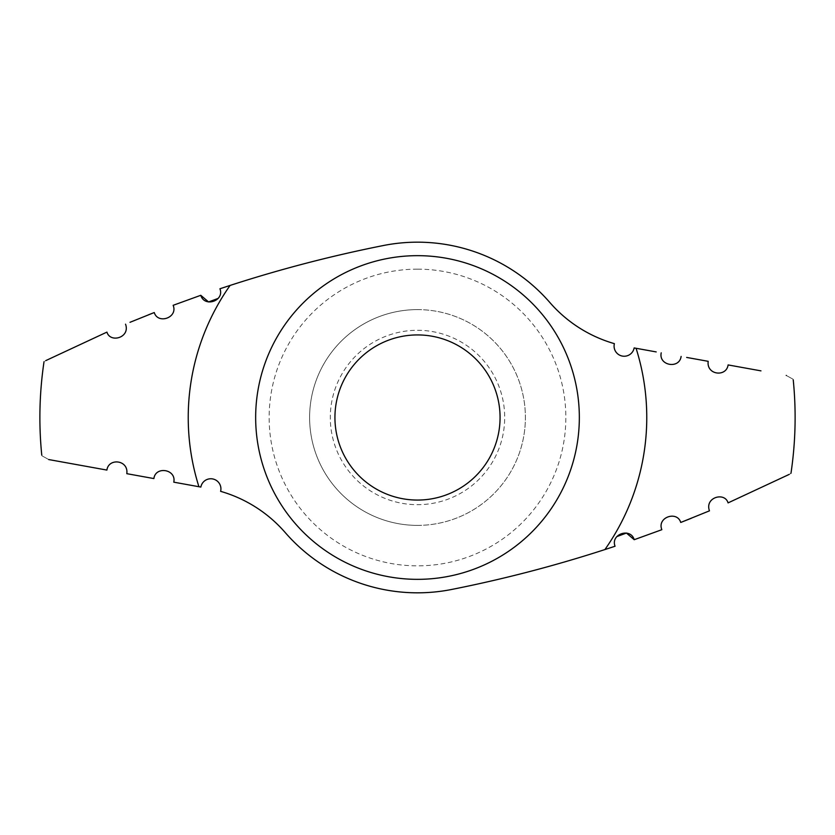 <?xml version="1.0" encoding="UTF-8"?>
<svg xmlns="http://www.w3.org/2000/svg" width="835" height="835" viewBox="0 0 835 835"><rect width="100%" height="100%" fill="white"/><g stroke="black" fill="none" stroke-linecap="round" stroke-linejoin="round"><path stroke-width="0.63" stroke-dasharray="4.17 3.13" d="M173.784 482.171C176.571 469.26 155.519 465.742 153.88 478.57M48.754 459.563C39.516 454.438 39.516 454.438 48.754 459.563L106.901 470.074C108.508 457.695 128.694 459.855 126.805 473.675M656.206 351.921L634.141 347.934A10.114 10.114 0 0 1 622.044 356.013A10.114 10.114 0 0 1 614.383 343.655A134.863 134.863 0 0 1 549.837 302.5A175.319 175.319 0 0 0 383.515 245.5A1348.64 1348.64 0 0 0 230.095 285.434L219.939 288.764M200.786 295.298L173.148 305.307C178.179 317.717 157.919 324.596 154.256 312.541M148.359 314.858L129.999 322.31M125.532 324.168C130.469 337.684 110.189 343.373 106.932 332.111L45.873 360.563C43.42 362.046 43.42 362.046 45.873 360.563M178.794 483.079L200.859 487.066A10.114 10.114 0 0 1 212.956 478.987A10.114 10.114 0 0 1 220.617 491.345A134.863 134.863 0 0 1 285.163 532.5A175.319 175.319 0 0 0 451.484 589.5A1348.64 1348.64 0 0 0 604.905 549.566L615.061 546.236M789.127 474.437C791.58 472.954 791.58 472.954 789.127 474.437L728.068 502.889C724.811 491.627 704.531 497.316 709.468 510.832L691.307 518.274M680.744 522.459C677.081 510.404 656.821 517.283 661.852 529.693L634.214 539.702M661.216 352.829C658.429 365.74 679.481 369.258 681.12 356.43M760.967 370.865L728.099 364.926C726.492 377.305 706.306 375.145 708.195 361.325L686.673 357.432M786.246 375.437C795.484 380.562 795.484 380.562 786.246 375.437M417.5 255.667A161.833 161.833 0 0 1 557.655 498.422A161.833 161.833 0 0 1 277.345 498.422A161.833 161.833 0 0 1 417.5 255.667A161.833 161.833 0 0 1 557.655 498.422A161.833 161.833 0 0 1 277.345 498.422A161.833 161.833 0 0 1 417.5 255.667M417.5 525.392A107.892 107.892 0 0 0 525.392 417.5A107.892 107.892 0 0 0 417.5 309.608A107.892 107.892 0 0 0 309.608 417.5A107.892 107.892 0 0 0 417.5 525.392M417.5 309.608A107.892 107.892 0 0 1 510.936 471.441A107.892 107.892 0 0 1 324.064 471.441A107.892 107.892 0 0 1 417.5 309.608M417.5 330.295A87.205 87.205 0 0 1 493.015 461.097A87.205 87.205 0 0 1 341.985 461.097A87.205 87.205 0 0 1 417.5 330.295M198.928 486.721A229.27 229.27 0 0 1 230.095 285.434M636.072 348.279A229.27 229.27 0 0 1 604.905 549.566M417.5 269.152A148.348 148.348 0 0 1 545.975 491.679A148.348 148.348 0 0 1 289.025 491.679A148.348 148.348 0 0 1 417.5 269.152"/><path stroke-width="1.25" d="M153.88 478.57L126.805 473.675L153.88 478.57C155.519 465.753 176.54 469.228 173.784 482.171L178.794 483.079M126.805 473.675C128.694 459.845 108.529 457.695 106.901 470.074L48.754 459.563C39.516 454.438 39.516 454.438 48.754 459.563M129.999 322.31L154.256 312.541C157.93 324.627 178.21 317.665 173.148 305.307L200.786 295.298C204.408 307.739 224.667 300.934 219.939 288.764L230.095 285.434A1348.64 1348.64 0 0 1 383.515 245.5A175.319 175.319 0 0 1 549.837 302.5A134.863 134.863 0 0 0 614.383 343.655A10.114 10.114 0 0 0 622.044 356.013A10.114 10.114 0 0 0 634.141 347.934L656.206 351.921M154.256 312.541L148.359 314.858M45.873 360.563C43.42 362.046 43.42 362.046 45.873 360.563L106.932 332.111C110.21 343.404 130.5 337.632 125.532 324.168M789.127 474.437C791.58 472.954 791.58 472.954 789.127 474.437L728.068 502.889C724.79 491.596 704.5 497.368 709.468 510.832L680.744 522.459C677.07 510.373 656.79 517.335 661.852 529.693L634.214 539.702C630.592 527.261 610.333 534.066 615.061 546.236L604.905 549.566A1348.64 1348.64 0 0 1 451.484 589.5A175.319 175.319 0 0 1 285.163 532.5A134.863 134.863 0 0 0 220.617 491.345A10.114 10.114 0 0 0 212.956 478.987A10.114 10.114 0 0 0 200.859 487.066L173.784 482.171M218.165 298.408L208.562 301.946L200.786 295.298M417.5 334.929A82.571 82.571 0 0 1 489.007 458.78A82.571 82.571 0 0 1 345.993 458.78A82.571 82.571 0 0 1 417.5 334.929M680.744 522.459L691.307 518.274M616.835 536.592L626.438 533.054L634.214 539.702M686.673 357.432L708.195 361.325C706.306 375.155 726.471 377.305 728.099 364.926L760.967 370.865M786.246 375.437C795.484 380.562 795.484 380.562 786.246 375.437M681.12 356.43C679.481 369.247 658.46 365.772 661.216 352.829M417.5 255.667A161.833 161.833 0 0 1 557.655 498.422A161.833 161.833 0 0 1 277.345 498.422A161.833 161.833 0 0 1 417.5 255.667M198.928 486.721A229.27 229.27 0 0 1 230.095 285.434M636.072 348.279A229.27 229.27 0 0 1 604.905 549.566M41.75 455.012C38.65 423.825 39.412 392.732 44.025 361.722M790.975 473.278C795.588 442.268 796.35 411.175 793.25 379.988"/></g></svg>
